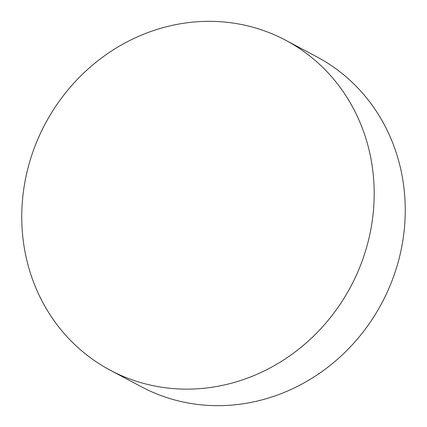 <?xml version="1.0" encoding="UTF-8"?>
<svg xmlns="http://www.w3.org/2000/svg" width="427" height="427" viewBox="0 0 427 427"><rect width="100%" height="100%" fill="white"/><g stroke="black" fill="none" stroke-linecap="round" stroke-linejoin="round"><path stroke-width="0.64" d="M370.326 232.053A186.845 173.095 118 0 1 110.219 370.193A186.845 173.095 118 0 1 25.604 178.417A186.845 173.095 118 0 1 285.711 40.277A186.845 173.095 118 0 1 370.326 232.053M285.711 40.277L316.781 56.807A186.845 173.095 118 0 1 401.396 248.583A186.845 173.095 118 0 1 141.289 386.723L110.219 370.193"/></g></svg>
